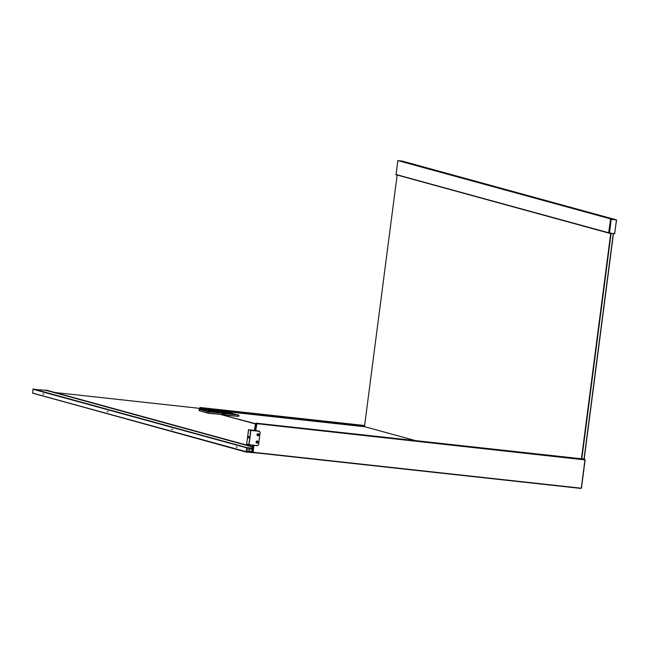<?xml version="1.0" encoding="UTF-8"?>
<svg xmlns="http://www.w3.org/2000/svg" width="649" height="649" viewBox="0 0 649 649"><rect width="100%" height="100%" fill="white"/><g stroke="black" fill="none" stroke-linecap="round" stroke-linejoin="round"><path stroke-width="0.97" d="M107.742 411.734L107.231 411.596L107.742 411.734M107.645 411.636L108.148 411.774L107.645 411.636M43.313 394.057L42.802 393.919L43.313 394.057M43.215 393.959L43.726 394.097L43.215 393.959M172.269 429.435L171.758 429.297L172.269 429.435M172.172 429.346L172.683 429.484L172.172 429.346M236.698 447.112L236.187 446.974L236.698 447.112M236.601 447.023L237.104 447.161L236.601 447.023M252.218 448.159L246.774 447.559L246.19 452.085L259.381 453.14M246.336 451.728L32.596 393.083L33.091 389.286L246.766 447.859M252.104 452.288L249.005 451.801L249.435 448.443L252.161 448.597M249.046 448.256L248.729 451.769L246.928 451.72L247.245 448.208L248.267 448.167M32.596 393.083L246.19 452.085M46.063 390.341L252.372 446.95L46.038 390.341L33.091 389.286M246.774 447.559L33.034 388.913M246.742 447.851L33.002 389.205M246.231 451.793L32.491 393.148M46.42 390.171L252.412 446.65L46.42 390.171M252.412 446.658L46.306 390.106L46.12 390.795M253.808 445.344L253.191 452.28L581.009 488.17L581.488 487.91L585.13 459.906L256.899 423.692L255.714 430.676M584.66 459.265L256.022 423.156L583.84 459.046L584.717 459.589M254.505 430.538L255.398 423.675L256.209 423.902L255.341 430.628M253.434 445.303L252.575 451.899L251.763 451.672L252.599 445.214M252.234 452.321L251.763 451.672L253.045 452.54L580.871 488.429L581.488 487.91M581.317 487.902L584.952 459.906M256.022 423.156L255.398 423.675L222.664 415.052M253.045 452.54L252.575 451.899L253.191 452.28M584.311 459.687L583.84 459.046L584.311 459.687M256.801 441.377L256.59 442.537L257.215 442.642L257.434 441.482L256.801 441.377L257.231 441.718L256.598 442.504L257.329 442.034L257.126 441.401M257.612 441.247C258.107 442.545 257.702 443.048 256.412 442.764C255.917 441.466 256.323 440.963 257.612 441.247M257.758 434.051L258.172 434.424L257.548 435.211L258.278 434.741L258.075 434.108M258.562 433.962C259.056 435.252 258.651 435.763 257.353 435.471C256.866 434.181 257.264 433.67 258.562 433.962M257.329 434.611L258.164 435.349L258.586 434.822L257.75 434.084L257.329 434.611M248.786 437.88L248.956 436.566M248.551 437.856L248.697 436.534M250.214 429.922L254.53 430.352M258.959 431.082L250.214 429.881M248.535 437.848L248.713 436.542M538.792 199.056L539.303 199.194L538.792 199.056M603.221 216.734L603.732 216.871L603.221 216.734M474.265 181.347L474.776 181.485L474.265 181.347M409.835 163.67L410.346 163.808L409.835 163.67M398.137 160.709L402.056 161.033L615.796 219.678L401.78 161.001M608.648 232.764L396.133 174.581L397.813 160.571L611.829 219.24L397.813 160.571M396.409 174.613L610.149 233.259M610.92 233.38L609.508 233.429M581.82 458.819L611.098 233.389M613.289 233.624L584.011 459.078M397.131 175.157L364.535 426.133M581.447 458.778L610.693 233.583M584.173 459.127L613.459 233.64M611.528 219.208L616.534 219.93L611.528 219.208M610.579 218.997L608.64 232.829L614.603 233.77L616.55 219.93L615.495 219.532M609.314 233.04L611.098 219.33L616.453 219.93L614.676 233.64L608.754 232.991M609.508 233.072L611.253 219.2M251.755 451.728L249.111 450.998M249.411 448.662L252.055 449.392M251.804 451.996L249.078 451.25M55.254 392.548L197.515 408.124L203.689 409.77M252.104 449.059L249.5 448.345M220.871 414.533L255.365 423.951M231.06 413.916L232.082 413.997M234.459 414.24L230.963 413.786L232.788 413.437L234.443 414.395M224.424 414.703L225.747 415.279L237.128 416.244M222.794 414.743L221.747 414.727M221.763 414.622L222.485 414.93M225.26 412.326L226.282 412.407M228.448 412.48L238.102 415.019L225.43 413.632L223.151 413.007L229.941 413.746L216.474 411.174L225.292 412.139M238.791 415.027L238.102 415.019L237.932 416.334L224.108 414.816L224.197 414.119L221.917 413.494L223.151 413.007M216.474 411.174L215.241 411.661L217.52 412.285L218.754 411.799M217.431 412.983L217.52 412.285M225.544 412.545L225.373 413.851M225.43 413.632L224.197 414.119M237.932 416.334L238.621 416.342L237.932 416.334M224.108 414.816L222.672 414.419M216.693 412.293L212.572 411.571M209.611 411.571L210.633 411.653M203.81 409.981L204.833 410.054M212.596 411.847L221.666 413.218L207.485 411.596L199.348 409.365L203.843 409.787M206.999 410.136L214.989 411.385L208.199 410.639L210.203 411.19M207.485 411.596L207.315 412.91L199.178 410.679L199.348 409.365L200.03 409.373M207.315 412.91L208.816 413.145L208.986 411.831M221.666 413.218L222.737 413.957L222.639 414.654L208.816 413.145M214.989 411.385L216.06 412.123M199.86 410.687L199.178 410.679L199.86 410.687M225.268 412.245L226.988 411.847L228.659 412.659L225.268 412.245M213.01 411.888L209.513 411.442L211.339 411.085L212.994 412.042M221.69 413.235L222.372 413.308M207.209 410.298L203.713 409.844L205.538 409.495L207.193 410.452M200.922 411.174L208.443 413.299L221.106 414.435M415.425 440.606L365.111 426.799M201.052 409.065L200.606 408.659M201.409 408.878L204.224 409.649M365.468 426.896L364.332 426.077L200.087 408.099L199.9 407.491L364.138 425.452L199.884 407.475L199.924 408.74M200.087 408.099L201.19 409.105M364.154 425.468L364.332 426.077M246.255 451.793L32.515 393.148M246.855 451.25L248.729 451.769M248.575 451.899L246.831 451.42M252.404 446.723L46.241 390.154M255.941 441.888C256.469 443.437 257.174 443.51 258.083 442.123C257.556 440.582 256.85 440.501 255.941 441.888M256.89 434.603C257.41 436.144 258.124 436.225 259.024 434.83C258.505 433.289 257.791 433.208 256.89 434.603M258.643 430.993L260.152 432.437L258.562 444.687L257.304 445.733L248.956 444.816L257.312 445.733L258.562 444.687L260.144 432.437L258.472 444.679L257.377 445.595L249.029 444.687L250.887 430.392L259.235 431.309L260.144 432.437L259.202 431.147L248.51 429.76L250.701 430.36L248.843 444.654L246.652 444.054L248.51 429.76M249.029 444.687L246.774 444.216M248.843 444.654L246.644 444.054L248.664 429.63M401.707 161.106L615.447 219.743M396.133 174.581L608.64 232.894L396.109 174.581M401.78 161.033L615.52 219.678M395.801 174.589L609.533 233.234M395.736 174.638L609.476 233.283M611.098 219.338L610.417 219.127M201.206 408.854L365.46 426.839M453.894 444.816L449.084 444.289L453.894 444.816M252.964 452.523L252.153 452.304M584.733 459.281L583.922 459.054M258.805 431.025L259.365 431.179M614.773 233.64L608.73 232.991M238.864 415.06L238.694 416.366M199.267 409.332L199.097 410.647"/></g></svg>
